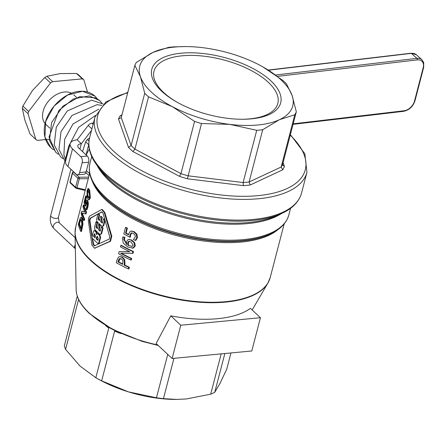 <?xml version="1.0" encoding="UTF-8"?>
<svg xmlns="http://www.w3.org/2000/svg" width="446" height="446" viewBox="0 0 446 446"><rect width="100%" height="100%" fill="white"/><g stroke="black" fill="none" stroke-linecap="round" stroke-linejoin="round"><path stroke-width="0.67" d="M68.818 145.97A3.953 1.762 14.6 0 0 68.807 146.015A3.953 1.762 14.6 0 0 68.801 146.026A3.953 1.762 14.6 0 0 69.247 147.18M93.437 123.029L91.937 123.168A4.516 3.133 133.2 0 0 88.219 125.426L77.164 139.832A15.805 7.036 14.6 0 0 70.173 143.64A15.805 7.036 14.6 0 0 72.497 148.847L80.798 156.646A4.516 2.559 84.6 0 1 82.153 162.784L88.637 162.177A4.516 2.559 -95.4 0 0 87.282 156.033L78.981 148.239A7.905 3.518 -165.4 0 1 77.816 145.636A7.905 3.518 -165.4 0 1 81.317 143.729L77.164 139.832M70.173 143.64L65.584 161.251A15.805 7.036 14.6 0 0 67.909 166.458L76.21 174.258A4.516 2.559 84.6 0 0 77.654 174.838L84.138 174.23A4.516 2.559 -95.4 0 0 86.089 171.955L88.637 162.177M121.713 115.809L120.236 115.731A86.379 38.456 14.6 0 0 118.508 119.076L121.251 117.577L134.859 65.328A84.116 37.453 -165.4 0 1 136.381 62.39L153.084 52.355L168.46 47.41A84.116 37.453 -165.4 0 1 174.442 46.847L185.018 46.574A79.037 35.189 14.6 0 0 153.084 52.355A79.037 35.189 14.6 0 0 140.451 76.757L134.859 65.328M256.734 130.293L229.785 124.378A79.037 35.189 14.6 0 0 279.419 119.701A79.037 35.189 14.6 0 0 292.052 95.299L296.317 111.812A84.116 37.453 -165.4 0 1 294.795 114.75L281.186 166.999L249.108 181.979A84.116 37.453 -165.4 0 1 243.126 182.542L243.382 185.642A86.379 38.456 14.6 0 0 250.184 185.001L249.108 181.979L262.722 129.73A84.116 37.453 -165.4 0 1 256.734 130.293L243.126 182.542L187.905 175.785A84.116 37.453 -165.4 0 1 180.965 173.645L179.515 176.354A86.379 38.456 14.6 0 0 187.398 178.796L201.514 123.542A84.116 37.453 -165.4 0 1 194.573 121.396L180.965 173.645L134.943 149.109A84.116 37.453 -165.4 0 1 131.113 145.513L128.504 147.397A86.379 38.456 14.6 0 0 132.858 151.489L134.943 149.109L148.551 96.866A84.116 37.453 -165.4 0 1 144.721 93.27L131.113 145.513L121.251 117.577M282.708 164.056A84.116 37.453 -165.4 0 1 281.186 166.999L282.703 169.815A86.379 38.456 14.6 0 0 284.431 166.47L282.753 165.098L282.708 164.056L296.317 111.812M144.721 93.27L140.451 76.757A79.037 35.189 14.6 0 0 172.223 106.588L148.551 96.866M194.573 121.396L172.223 106.588A79.037 35.189 14.6 0 0 229.785 124.378L201.514 123.542M177.675 102.547A63.973 28.483 -165.4 0 1 154.004 71.215A63.973 28.483 -165.4 0 1 182.314 55.789A63.973 28.483 -165.4 0 1 248.929 69.347A63.973 28.483 -165.4 0 1 277.813 103.461A63.973 28.483 -165.4 0 1 249.509 118.887A63.973 28.483 -165.4 0 1 241.871 119.266M251.226 118.865A66.588 29.648 14.6 0 0 266.407 77.063A66.588 29.648 14.6 0 0 169.508 55.293A66.588 29.648 14.6 0 0 177.068 102.206A66.588 29.648 14.6 0 0 242.568 119.266A66.588 29.648 14.6 0 0 251.226 118.865M262.761 66.828L282.63 80.274A84.116 37.453 -165.4 0 1 286.46 83.87L292.052 95.299A79.037 35.189 14.6 0 0 262.761 66.828A79.037 35.189 14.6 0 0 260.28 65.467A79.037 35.189 14.6 0 0 202.718 47.677A79.037 35.189 14.6 0 0 185.018 46.574M294.795 114.75L279.419 119.701L262.722 129.73M89.328 149.12A31.616 21.926 133.2 0 0 86.245 155.057M131.96 232.907L130.695 234.624L130.383 237.099L129.775 237.155L130.087 234.68L131.146 233.046L131.642 232.907M131.754 232.99L133.081 233.275L134.971 234.88L135.311 236.949L133.443 239.541A101.17 45.04 14.6 0 0 135.266 240.411L136.805 237.685L136.281 234.2L133.51 231.68L131.213 231.089L130.26 231.39L128.81 233.721L128.604 234.825A101.17 45.04 -165.4 0 1 125.521 233.152L126.803 228.224A101.17 45.04 -165.4 0 1 125.488 227.488L126.079 227.432A100.489 44.739 14.6 0 0 127.4 228.168L126.112 233.096A100.489 44.739 14.6 0 0 128.649 234.473M131.537 231.078L134.123 231.625L136.911 234.144L137.435 237.629L135.896 240.349L135.266 240.411M81.451 217.481L82.371 218.668L82.984 224.031L81.467 231.457L80.882 231.507L82.393 224.087L81.774 218.724L80.854 217.536L80.23 218.094L78.301 224.399A101.17 45.04 14.6 0 0 80.882 231.507M102.234 209.469L104.821 212.474L111.795 236.241L110.48 241.28L94.786 248.154M83.965 204.993A100.489 44.739 14.6 0 0 86.507 212.101L86.056 213.851L85.47 213.907L85.922 212.157A101.17 45.04 -165.4 0 1 83.346 205.049L83.965 204.993M82.46 213.199A100.489 44.739 14.6 0 0 84.701 219.047L84.322 220.502L83.736 220.558L84.116 219.103A101.17 45.04 -165.4 0 1 81.774 212.987L85.47 213.907M83.346 205.049L82.962 206.504A101.17 45.04 14.6 0 0 84.857 212.145L81.735 211.231L84.757 211.922M86.892 201.938L85.732 206.024L85.13 206.08L86.479 201.882M86.652 201.96L86.295 201.993L86.87 202.35L87.215 204.101L86.976 206.219L85.894 208.739A101.17 45.04 14.6 0 0 86.368 209.737L87.366 207.067L87.778 203.493L87.288 200.756L86.323 200.254L85.197 203.632A101.17 45.04 -165.4 0 1 84.634 201.726L85.916 196.797A101.17 45.04 -165.4 0 1 85.71 195.956L86.334 195.894A100.489 44.739 14.6 0 0 86.53 196.742L85.247 201.67A100.489 44.739 14.6 0 0 85.47 202.495M86.925 200.193L87.884 200.7L88.364 203.437L87.946 207.011L86.953 209.681L86.368 209.737M87.996 188.58L88.609 188.524L89.73 190.409L90.337 197.84L89.2 199.78L88.609 199.836L89.752 197.89L89.128 190.464L87.996 188.586L87.065 190.492L87.176 197.974L88.609 199.836M120.002 256.651L122.276 257.113L124.651 259.527L125.003 263.681L124.663 265.002A100.489 44.739 14.6 0 0 129.396 267.293L128.994 268.854L128.359 268.916L128.766 267.355A101.17 45.04 -165.4 0 1 124.049 265.058L124.389 263.737L124.044 259.583L121.674 257.169L119.695 256.662L118.58 257.069L117.081 259.75L116.317 262.7A101.17 45.04 14.6 0 0 128.359 268.916M122.968 236.915L122.472 238.158L123.241 243.148L127.818 247.045L132.785 248.032L134.636 246.002L134.101 242.797L131.213 240.149L128.749 239.53L127.785 239.837L126.497 241.743L126.681 244.62L123.709 239.095L124.412 237.724A101.17 45.04 -165.4 0 1 122.968 236.915L123.559 236.859A100.489 44.739 14.6 0 0 125.008 237.668L124.306 239.039L126.519 244.04M129.061 239.519L131.832 240.087L134.725 242.741L135.272 245.941L133.41 247.976L132.406 248.127M121.412 245.333A100.489 44.739 14.6 0 0 133.499 251.55L133.042 253.3L132.412 253.361L132.869 251.611A101.17 45.04 -165.4 0 1 120.821 245.389L121.412 245.333M121.284 253.216A100.489 44.739 14.6 0 0 131.693 258.496L131.314 259.951L130.678 260.012L131.057 258.552A101.17 45.04 -165.4 0 1 120.559 253.205L132.412 253.361M120.821 245.389L120.442 246.85A101.17 45.04 14.6 0 0 129.819 251.784L119.21 251.577L129.674 251.717M180.775 325.229L172.111 358.495L156.133 343.492L170.785 315.852A94.842 42.225 14.6 0 0 250.457 308.342L260.447 317.719L180.775 325.229L170.785 315.852M107.007 326.299A84.116 37.453 14.6 0 0 116.863 331.551M118.748 332.476L118.669 332.822L121.256 333.619M116.049 331.183L114.605 331.127L101.655 380.845L128.392 391.856A79.037 35.189 -165.4 0 1 98.382 379.172L96.057 377.868A84.116 37.453 14.6 0 0 101.655 380.845M77.281 296.116L64.335 345.806A84.116 37.453 14.6 0 0 65.584 349.341L80.046 366.082L95.829 377.74L108.779 328.022L107.826 326.812M106.41 325.987A1.132 0.78 -46.8 0 1 106.377 326.266L108.779 328.022M78.613 299.45L65.584 349.341M125.488 227.488L123.81 233.927A101.17 45.04 14.6 0 0 129.775 237.155M126.803 228.224L127.4 228.168M125.521 233.152L126.112 233.096M98.566 229.701L99.653 225.514A101.17 45.04 -165.4 0 1 98.527 224.455L97.434 228.647A101.17 45.04 -165.4 0 1 95.901 227.137L96.994 222.95A101.17 45.04 -165.4 0 1 95.957 221.885L94.496 227.471L94.909 229.662A101.17 45.04 14.6 0 0 99.804 234.256L100.356 234.462L101.08 233.648L102.535 228.062A101.17 45.04 -165.4 0 1 101.314 227.008L100.227 231.201A101.17 45.04 -165.4 0 1 98.566 229.701L99.118 229.651A100.489 44.739 14.6 0 0 100.339 230.755M101.314 227.008L101.872 226.958A100.489 44.739 14.6 0 0 103.093 228.006L101.638 233.598L100.623 234.367M102.535 228.062L103.093 228.006M99.653 225.514L100.211 225.464L99.118 229.651M98.527 224.455L99.084 224.405A100.489 44.739 14.6 0 0 100.211 225.464M95.901 227.137L96.459 227.086A100.489 44.739 14.6 0 0 97.557 228.174M96.994 222.95L97.551 222.9L96.459 227.086M95.957 221.885L96.509 221.829A100.489 44.739 14.6 0 0 97.551 222.9M100.629 216.394L99.536 220.58A101.17 45.04 -165.4 0 1 98.003 219.075L99.096 214.883A101.17 45.04 -165.4 0 1 98.053 213.818L96.598 219.404L97.011 221.595A101.17 45.04 14.6 0 0 101.905 226.189L102.457 226.395L103.182 225.587L104.637 219.995A101.17 45.04 -165.4 0 1 103.416 218.947L102.329 223.134A101.17 45.04 -165.4 0 1 100.662 221.64L101.755 217.447A101.17 45.04 -165.4 0 1 100.629 216.394L101.186 216.338A100.489 44.739 14.6 0 0 102.312 217.397L101.22 221.584A100.489 44.739 14.6 0 0 102.441 222.693M104.927 220.971L103.74 225.531L102.725 226.3M103.416 218.947L103.974 218.891A100.489 44.739 14.6 0 0 104.509 219.354M98.053 213.818L98.611 213.762A100.489 44.739 14.6 0 0 99.648 214.833L98.56 219.019A100.489 44.739 14.6 0 0 99.659 220.107M100.662 221.64L101.22 221.584M99.096 214.883L99.648 214.833M101.755 217.447L102.312 217.397M98.003 219.075L98.56 219.019M82.393 224.087L82.984 224.031M80.141 219.806L80.614 219.365L81.345 220.341L81.841 224.238L80.899 229.138A101.17 45.04 -165.4 0 1 78.909 223.669L80.141 219.806L80.754 219.75L79.522 223.608A100.489 44.739 14.6 0 0 81.127 228.274M78.909 223.669L79.522 223.608M89.685 216.07L88.609 217.977L88.369 221.11L91.954 245.194L94.507 248.205L109.911 241.336L111.227 236.291L104.269 212.53L101.682 209.52L89.685 216.07M94.491 245.83L93.158 244.581L89.339 220.525L89.914 218.328L101.671 211.9L103.004 213.149L109.722 236.932L109.147 239.123L94.279 245.891M97.997 214.03L90.477 218.278L89.908 220.469L92.149 236.48M102.162 211.878L98.482 213.773M92.495 238.393L93.716 244.531L95.048 245.779M85.922 212.157L86.507 212.101M84.116 219.103L84.701 219.047M81.735 211.231L81.155 213.45A101.17 45.04 14.6 0 0 83.736 220.558M87.265 199.953L86.323 200.254M85.71 195.956L84.038 202.395A101.17 45.04 14.6 0 0 85.13 206.08M85.916 196.797L86.53 196.742M84.634 201.726L85.247 201.67M87.901 190.308L89.479 194.64L89.373 197.11L88.564 198.113L87.594 196.379L86.998 193.793L87.254 191.289L87.767 190.264M88.509 190.252L87.868 191.228L87.611 193.737L88.191 196.324L89.155 198.057M100.032 237.679L99.413 235.248A101.17 45.04 -165.4 0 1 97.936 233.933L97.351 233.704L96.581 234.602L96.057 232.165A101.17 45.04 -165.4 0 1 94.714 230.838L94.178 230.604L93.448 231.496L91.831 237.701A101.17 45.04 14.6 0 0 98.415 243.884L100.032 237.679L100.59 237.623L99.018 243.655M95.054 237.796A101.17 45.04 -165.4 0 1 93.515 236.291L94.613 233.743L95.516 236.012L95.054 237.796M96.643 237.071L97.306 236.308L98.304 238.565L97.841 240.349A101.17 45.04 -165.4 0 1 96.18 238.855L96.643 237.071L97.2 237.021L96.737 238.805A100.489 44.739 14.6 0 0 97.958 239.909M93.515 236.291L94.073 236.235A100.489 44.739 14.6 0 0 95.176 237.328M94.903 233.804L94.073 236.235M96.18 238.855L96.737 238.805M97.596 236.358L97.2 237.021M94.736 230.549L95.271 230.783A100.489 44.739 14.6 0 0 96.615 232.115L97.217 233.732M97.908 233.654L98.494 233.882A100.489 44.739 14.6 0 0 99.971 235.198L100.59 237.623M124.049 265.058L124.663 265.002M128.766 267.355L129.396 267.293M120.281 258.474L118.603 261.808A100.489 44.739 14.6 0 0 122.75 264.026M118.346 260.57L119.327 258.713L121.301 258.825L122.879 260.414L122.667 264.355A101.17 45.04 -165.4 0 1 118.012 261.863L118.346 260.57L118.943 260.514M118.012 261.863L118.603 261.808M132.111 246.437L127.84 245.222L127.723 242.786L128.532 241.498L129.134 241.325L130.868 241.782L133.22 245.322L131.754 246.504M127.84 245.222L132.044 246.46M129.446 241.319L128.331 242.73L128.448 245.166M128.532 241.498L129.139 241.442M124.412 237.724L125.008 237.668M124.395 237.79L124.991 237.735M132.785 248.032L133.41 247.976M132.869 251.611L133.499 251.55M131.057 258.552L131.693 258.496M119.21 251.577L118.636 253.791A101.17 45.04 14.6 0 0 130.678 260.012M172.111 358.495L251.778 350.985L260.447 317.719M88.676 177.14L79.109 177.235A1.132 0.78 133.2 0 0 77.927 178.305A1.132 0.502 14.6 0 0 79.316 178.779A1.132 0.524 -90.6 0 0 79.109 177.235L73.696 172.156A1.132 0.641 -95.4 0 0 73.339 172.011A1.132 1.132 0 0 0 72.352 172.847A1.132 0.502 14.6 0 0 72.514 173.221A1.132 0.78 -46.8 0 1 73.696 172.156L73.947 172.128M85.381 189.795L76.968 187.794A1.132 0.502 -165.4 0 1 75.58 187.314A1.132 0.78 133.2 0 0 75.736 188.05A1.132 0.78 133.2 0 0 76.043 188.201A1.132 0.63 -76.6 0 0 76.244 188.329A1.132 0.63 -76.6 0 0 76.968 187.794L79.316 178.779L88.275 178.684M70.63 183.116A1.132 0.78 -46.8 0 1 70.323 182.971A1.132 0.78 -46.8 0 1 70.167 182.236A1.132 0.502 -165.4 0 1 70 181.862A1.132 1.132 0 0 0 70.323 182.971L75.736 188.05A1.132 1.132 0 0 0 76.244 188.329L85.203 190.464M176.61 399.421L176.125 399.426A79.037 35.189 -165.4 0 1 128.392 391.856L156.451 397.776A84.116 37.453 14.6 0 0 163.442 398.635L176.61 399.421L186.406 398.947L210.69 394.18A84.116 37.453 14.6 0 0 214.755 392.285L220.101 383.214L226.774 369.054L230.972 352.948M224.851 353.522L214.755 392.285M210.69 394.18L221.194 353.868M173.946 358.322L163.442 398.635M156.451 397.776L167.752 354.403M88.821 144.56A30.484 21.14 133.2 0 0 88.737 144.677L85.654 141.783A30.484 21.14 -46.8 0 1 87.416 139.492L88.988 140.964M89.551 137.937L87.416 139.492M85.654 141.783L82.527 151.568M86.072 154.896L88.737 144.677M91.502 130.461L81.317 143.729L79.912 149.115M86.089 171.955L79.605 172.569A4.516 2.559 84.6 0 1 77.654 174.838M79.605 172.569L82.153 162.784M87.516 92.027L83.831 79.817A38.389 26.626 133.2 0 0 82.287 78.87L52.639 81.663A38.389 26.626 133.2 0 0 50.515 82.956L28.628 111.467A38.389 26.626 133.2 0 0 28.048 113.702L35.808 139.42A38.389 26.626 133.2 0 0 37.352 140.367L49.244 139.247M71.538 93.247A20.326 14.094 133.2 0 0 55.455 95.154A20.326 14.094 133.2 0 0 45.118 123.603M83.831 79.817L78.083 74.421A38.389 26.626 133.2 0 0 76.539 73.473L82.287 78.87M35.808 139.42L30.06 134.023L24.809 119.879L22.3 108.306L28.048 113.702M28.628 111.467L22.885 106.07A38.389 26.626 133.2 0 0 22.3 108.306M52.639 81.663L46.897 76.266A38.389 26.626 133.2 0 0 44.767 77.559L32.458 90.527L22.885 106.07M44.767 77.559L50.515 82.956M76.539 73.473L60.349 73.584L46.897 76.266M70.914 169.279L58.359 217.47A3.953 1.762 -165.4 0 1 56.609 218.423A3.953 1.762 -165.4 0 1 52.494 217.587A3.953 1.762 -165.4 0 1 50.71 215.479L68.807 146.015M75.268 244.681A3.953 2.743 133.2 0 0 75.207 248.612L75.352 248.745M75.134 237.701L59.268 222.805A3.953 2.743 133.2 0 0 57.456 222.264A3.953 2.743 133.2 0 0 53.793 224.856A3.953 2.743 133.2 0 0 53.86 228.569L75.207 248.612M277.496 76.361L417.339 59.881A10.163 6.841 -48.5 0 1 423.193 67.731L414.524 100.991A10.163 6.841 -48.5 0 1 404.087 110.759L293.189 123.826M404.087 110.759A1.132 0.669 83.3 0 1 403.591 111.327L293.05 124.35M72.497 148.847L67.909 166.458M187.398 178.796L243.382 185.642M250.184 185.001L282.703 169.815M132.858 151.489L179.515 176.354M284.431 166.47L283.082 162.634M118.508 119.076L128.504 147.397M121.936 114.94L120.236 115.731M290.229 135.194A107.263 47.755 -165.4 0 1 257.214 195.727A107.263 47.755 -165.4 0 1 113.462 151.066A107.263 47.755 -165.4 0 1 127.69 92.852M127.829 92.316L105.897 101.922L94.976 117.125A109.521 48.765 14.6 0 0 111.099 153.195A109.521 48.765 14.6 0 0 224.968 198.448A109.521 48.765 14.6 0 0 306.948 172.34L304.83 153.742L290.368 134.653M280.528 213.957L275.026 216.321A103.411 46.038 -165.4 0 1 109.125 179.548A103.411 46.038 -165.4 0 1 101.381 171.091L97.73 166.341A108.863 48.469 14.6 0 0 105.886 175.245A108.863 48.469 14.6 0 0 280.528 213.957C291.991 209.04 298.998 202.071 301.552 193.051A109.521 48.765 -165.4 0 1 219.577 219.164A109.521 48.765 -165.4 0 1 105.702 173.912A109.521 48.765 -165.4 0 1 89.579 137.836L94.976 117.125M97.116 165.533A102.747 45.748 14.6 0 0 109.309 180.881A102.747 45.748 14.6 0 0 281.459 213.55M290.58 208.288L288.88 214.827A102.747 45.748 -165.4 0 1 211.973 239.318A102.747 45.748 -165.4 0 1 105.144 196.87A102.747 45.748 -165.4 0 1 90.02 163.024L91.72 156.49M269.105 234.507L268.157 234.908A101.153 45.035 -165.4 0 1 105.886 198.938A101.153 45.035 -165.4 0 1 98.304 190.665L97.68 189.851A102.089 45.453 14.6 0 0 105.328 198.202A102.089 45.453 14.6 0 0 269.105 234.507C279.876 229.891 286.466 223.329 288.88 214.827M92.355 181.288A100.489 44.739 14.6 0 0 106.064 200.271A100.489 44.739 14.6 0 0 195.855 239.814A100.489 44.739 14.6 0 0 277.93 229.629M75.212 229.723A100.422 44.712 14.6 0 0 75.039 232.845A100.422 44.712 14.6 0 0 161.597 295.854A100.422 44.712 14.6 0 0 267.89 283.082L270.237 277.44A100.489 44.739 -165.4 0 1 161.714 295.408A100.489 44.739 -165.4 0 1 75.748 226.78L89.696 173.21M252.174 309.959L267.89 283.082A100.422 44.712 14.6 0 0 269.267 280.272M157.689 344.953A84.896 37.798 -165.4 0 1 89.194 312.964A84.896 37.798 -165.4 0 1 76.149 289.71L75.039 232.845L75.748 226.78M114.605 331.127L118.669 332.822M105.485 325.429L106.377 326.266M78.535 299.623L79.07 300.381M89.59 173.628L86.429 170.662M130.087 234.68L130.695 234.624M133.51 231.68L134.123 231.625M136.805 237.685L137.435 237.629M136.281 234.2L136.911 234.144M101.08 233.648L101.638 233.598M103.182 225.587L103.74 225.531M81.774 218.724L82.371 218.668M81.59 228.809L82.17 228.753M79.221 222.482L79.834 222.42M89.914 218.328L90.477 218.278M89.339 220.525L89.908 220.469M93.158 244.581L93.716 244.531M111.227 236.291L111.795 236.241M104.269 212.53L104.821 212.474M109.911 241.336L110.48 241.28M95.009 248.065L95.567 248.015M85.671 203.588L86.273 203.532M87.288 200.756L87.884 200.7M87.366 207.067L87.946 207.011M87.778 203.493L88.364 203.437M89.752 197.89L90.337 197.84M89.128 190.464L89.73 190.409M86.998 193.793L87.611 193.737M87.594 196.379L88.191 196.324M93.983 234.507L94.541 234.451M94.714 230.838L95.271 230.783M96.057 232.165L96.615 232.115M97.936 233.933L98.494 233.882M99.413 235.248L99.971 235.198M124.044 259.583L124.651 259.527M121.674 257.169L122.276 257.113M124.389 263.737L125.003 263.681M119.327 258.713L119.918 258.658M128.599 245.646L129.212 245.584M127.723 242.786L128.331 242.73M123.709 239.095L124.306 239.039M131.213 240.149L131.832 240.087M134.636 246.002L135.272 245.941M134.101 242.797L134.725 242.741M72.514 173.221L77.927 178.305L75.58 187.314L70.167 182.236L72.514 173.221M85.861 172.635L89.066 175.64M88.219 125.426L91.909 128.894M87.282 156.033L80.798 156.646M93.114 124.272L91.937 123.168M268.453 70.212L411.34 53.369L416.965 58.354L275.622 75.006M268.202 70.05L410.956 53.23A1.132 0.669 83.3 0 1 411.34 53.369A11.289 7.604 -48.5 0 1 416.28 54.702L421.905 59.68A11.289 7.604 131.5 0 0 416.965 58.354A1.132 0.669 -96.7 0 1 417.339 59.881M414.524 100.991A1.132 0.502 14.6 0 0 414.992 100.724C412.985 106.594 409.183 110.129 403.591 111.327M423.193 67.731A1.132 0.502 14.6 0 0 423.655 67.457L414.992 100.724M53.86 228.569C50.66 224.985 49.612 220.619 50.71 215.479M59.268 222.805L58.359 217.47M68.807 146.026L78.58 127.411L95.483 115.436M65.372 159.189L63.906 154.896L64.67 139.241L72.954 123.994L98.705 109.159M64.932 160.878L58.933 149.338L61.013 131.648L72.04 115.425L97.122 104.654L101.85 105.418M62.998 158.704L60.466 156.685L54.195 144.917L56.274 127.188L67.34 110.931L91.642 100.177L103.277 104.057M99.687 100.59L89.295 95.89L73.373 98.951L58.872 110.446L49.032 137.039L55.705 152.22L49.445 140.457L51.613 122.516L62.942 106.159L79.65 96.626L95.896 97.903L99.698 100.601L101.855 103.059M97.105 98.594L94.948 96.135C91.051 92.623 86.206 91.012 80.414 91.296C63.427 91.714 44.349 111.812 44.254 130.054C44.076 137.284 46.3 143.177 50.933 147.738L44.934 137.078L45.693 121.44L53.96 106.193L67.474 95.076L82.549 91.274L94.937 96.124M55.717 152.231L58.264 154.255M50.944 147.749L53.509 149.789M301.552 193.051L306.948 172.34M97.73 166.341C90.12 156.457 87.405 146.957 89.579 137.836M97.68 189.851C90.527 180.569 87.974 171.626 90.02 163.024M270.237 277.44L284.191 223.87M158.246 345.477L142.112 341.357L112.119 329.181L89.378 313.466C80.843 305.421 76.433 297.504 76.149 289.71M131.213 231.089L131.821 231.034M100.344 234.462L100.896 234.406M102.441 226.395L102.998 226.345M80.854 217.536L81.467 217.475M101.682 209.52L102.234 209.464M94.507 248.205L95.065 248.154M94.173 230.604L94.73 230.554M97.362 233.704L97.919 233.648M119.695 256.662L120.292 256.606M128.749 239.53L129.357 239.474M132.1 248.171L132.724 248.11M73.339 172.011L73.774 171.966M70 181.862L72.352 172.847M410.956 53.23L416.28 54.702M423.655 67.457L423.7 62.568L421.905 59.68M45.905 124.434L49.846 128.13M73.729 94.803L76.667 97.557"/></g></svg>
